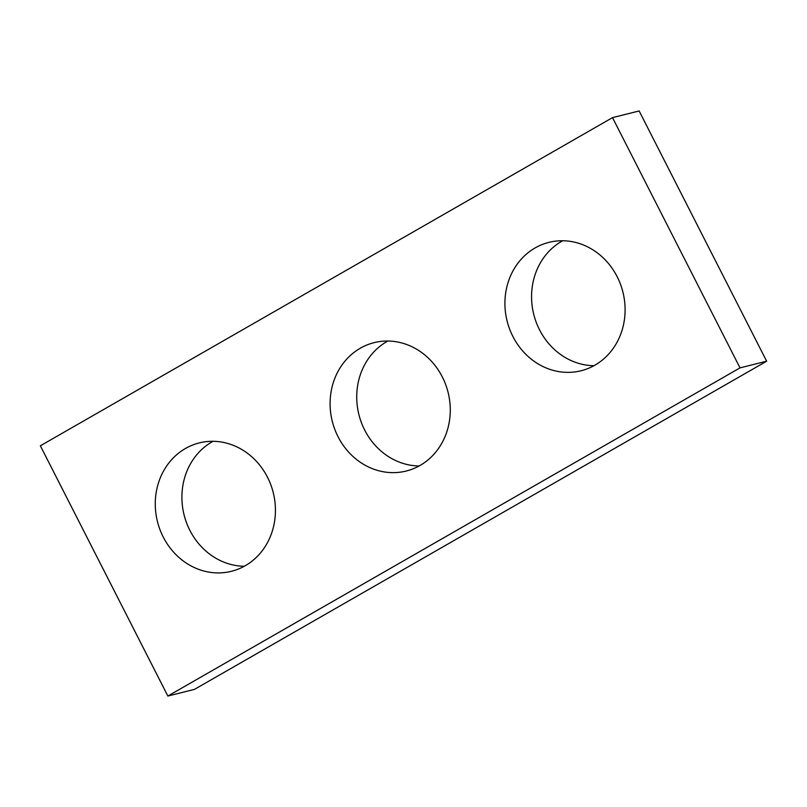<?xml version="1.0" encoding="UTF-8"?>
<svg xmlns="http://www.w3.org/2000/svg" width="807" height="807" viewBox="0 0 807 807"><rect width="100%" height="100%" fill="white"/><g stroke="black" fill="none" stroke-linecap="round" stroke-linejoin="round"><path stroke-width="1.21" d="M766.65 361.203L194.487 689.37L167.856 696.038L40.35 445.797L612.513 117.63L639.144 110.963L766.65 361.203L740.019 367.871L167.856 696.038M740.019 367.871L612.513 117.63M267.48 477.209A66.174 59.678 -104.1 0 0 199.289 442.912A66.174 59.678 -104.1 0 0 163.226 537.008A66.174 59.678 -104.1 0 0 231.427 571.306A66.174 59.678 -104.1 0 0 267.48 477.209M442.317 376.93A66.174 59.678 -104.1 0 0 374.115 342.642A66.174 59.678 -104.1 0 0 338.052 436.738A66.174 59.678 -104.1 0 0 406.254 471.026A66.174 59.678 -104.1 0 0 442.317 376.93M617.143 276.66A66.174 59.678 -104.1 0 0 548.942 242.362A66.174 59.678 -104.1 0 0 512.879 336.458A66.174 59.678 -104.1 0 0 581.08 370.756A66.174 59.678 -104.1 0 0 617.143 276.66M244.309 566.252A66.174 59.678 75.9 0 1 189.857 530.34A66.174 59.678 75.9 0 1 213.038 441.298M419.136 465.972A66.174 59.678 75.9 0 1 364.683 430.07A66.174 59.678 75.9 0 1 387.864 341.028M593.962 365.702A66.174 59.678 75.9 0 1 539.52 329.791A66.174 59.678 75.9 0 1 562.691 240.748"/></g></svg>
